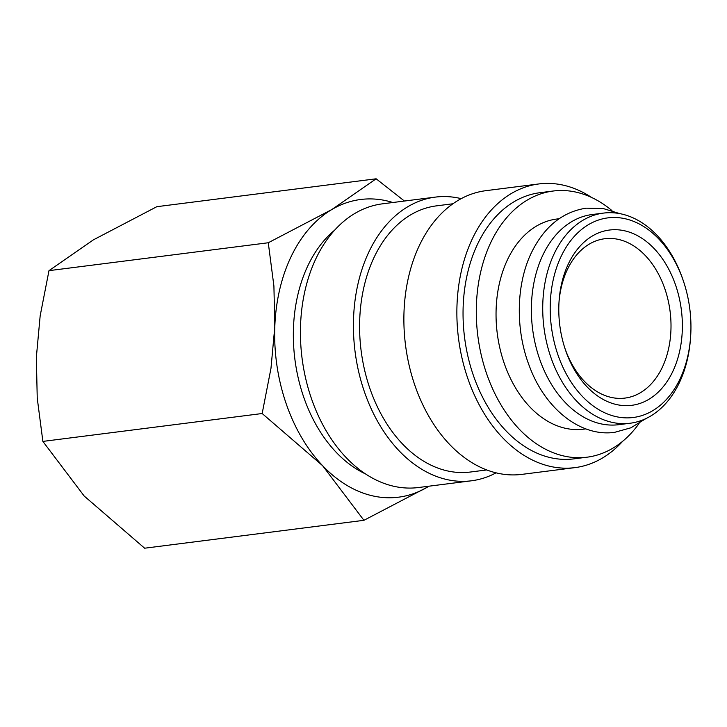 <?xml version="1.0" encoding="UTF-8"?>
<svg xmlns="http://www.w3.org/2000/svg" width="727" height="727" viewBox="0 0 727 727"><rect width="100%" height="100%" fill="white"/><g stroke="black" fill="none" stroke-linecap="round" stroke-linejoin="round"><path stroke-width="1.09" d="M603.428 213.102L592.078 214.547A105.915 73.454 82.8 0 0 543.233 254.323A105.915 73.454 82.8 0 0 543.851 369.779A105.915 73.454 82.8 0 0 618.804 424.677L630.155 423.232A105.915 73.454 -97.2 0 1 555.201 368.335A105.915 73.454 -97.2 0 1 554.592 252.878A105.915 73.454 -97.2 0 1 603.428 213.102A105.915 73.454 -97.2 0 1 683.307 280.767L683.771 282.158A100.617 69.783 -97.2 0 1 690.65 336.265A100.617 69.783 -97.2 0 1 679.672 379.703A100.617 69.783 -97.2 0 1 582.363 396.388A100.617 69.783 -97.2 0 1 561.48 255.659A100.617 69.783 -97.2 0 1 624.738 218.645A100.617 69.783 -97.2 0 1 683.771 282.158M365.608 473.968A134.159 93.038 -97.2 0 1 308.384 264.673A134.159 93.038 -97.2 0 1 334.602 230.214M496.087 472.832A142.983 99.163 -97.2 0 1 471.459 480.792A142.983 99.163 -97.2 0 1 370.261 406.675A142.983 99.163 -97.2 0 1 369.434 250.815A142.983 99.163 -97.2 0 1 435.373 197.108A142.983 99.163 -97.2 0 1 461.209 198.644M471.459 480.792L418.47 487.526A142.983 99.163 -97.2 0 1 317.272 413.409A142.983 99.163 -97.2 0 1 316.445 257.549A142.983 99.163 -97.2 0 1 382.384 203.842L435.373 197.108M486.781 469.942L470.342 472.032A134.159 93.038 -97.2 0 1 375.396 402.494A134.159 93.038 -97.2 0 1 374.623 256.249A134.159 93.038 -97.2 0 1 436.482 205.859L452.93 203.769M622.694 441.262A142.983 99.163 -97.2 0 1 574.912 467.634A142.983 99.163 -97.2 0 1 473.713 393.516A142.983 99.163 -97.2 0 1 472.886 237.656A142.983 99.163 -97.2 0 1 538.825 183.949A142.983 99.163 -97.2 0 1 591.687 197.508M574.912 467.634L521.922 474.367A142.983 99.163 -97.2 0 1 420.724 400.25A142.983 99.163 -97.2 0 1 419.897 244.39A142.983 99.163 -97.2 0 1 485.836 190.683L538.825 183.949M639.06 423.496A134.159 93.038 -97.2 0 1 587.043 457.192A134.159 93.038 -97.2 0 1 492.097 387.645A134.159 93.038 -97.2 0 1 491.316 241.409A134.159 93.038 -97.2 0 1 553.183 191.019A134.159 93.038 -97.2 0 1 611.98 210.621M587.043 457.192L573.794 458.873A134.159 93.038 -97.2 0 1 478.848 389.336A134.159 93.038 -97.2 0 1 478.075 243.091A134.159 93.038 -97.2 0 1 539.943 192.7L553.183 191.019M585.835 428.875L583.481 429.175A105.915 73.454 -97.2 0 1 508.518 374.269A105.915 73.454 -97.2 0 1 507.909 258.821A105.915 73.454 -97.2 0 1 556.746 219.036L559.108 218.736M690.65 336.265L690.55 337.719A105.915 73.454 -97.2 0 1 679 383.456A105.915 73.454 -97.2 0 1 630.155 423.232M363.927 520.314L427.431 487.117A150.044 104.052 -97.2 0 1 322.624 465.698L363.927 520.314L144.637 548.203L84.178 496.023L42.875 441.407L37.231 398.078L36.35 357.248L40.167 315.818L48.982 270.653L93.338 239.883L156.85 206.686L376.141 178.797L331.785 209.558L268.272 242.754L273.915 286.084L274.797 326.914L270.971 368.344L262.165 413.518L322.624 465.698A150.044 104.052 -97.2 0 1 274.797 326.914A150.044 104.052 -97.2 0 1 291.482 255.849A150.044 104.052 -97.2 0 1 331.785 209.558A150.044 104.052 -97.2 0 1 392.862 202.515M558.981 302.505A80.315 55.697 -97.2 0 1 567.669 268.908A80.315 55.697 -97.2 0 1 604.7 238.738A80.315 55.697 -97.2 0 1 661.543 280.368A80.315 55.697 -97.2 0 1 662.015 367.926A80.315 55.697 -97.2 0 1 624.975 398.087A80.315 55.697 -97.2 0 1 564.743 347.797M568.687 263.229A88.349 61.268 -97.2 0 1 654.136 248.579A88.349 61.268 -97.2 0 1 672.466 372.142A88.349 61.268 -97.2 0 1 616.932 404.648A88.349 61.268 -97.2 0 1 565.097 348.878A88.349 61.268 -97.2 0 1 559.054 301.369A88.349 61.268 -97.2 0 1 568.687 263.229M428.948 486.199A150.044 104.052 -97.2 0 1 427.431 487.117L428.985 486.19M404.43 201.043L376.141 178.797M262.165 413.518L42.875 441.407M268.272 242.754L48.982 270.653M619.822 213.638L603.083 208.495L586.135 208.176C562.698 211.839 544.596 226.406 531.837 251.878C515.879 284.048 515.107 330.049 529.719 366.971C545.595 409.246 580.9 437.172 614.651 432.329L630.972 427.776L645.894 418.607"/></g></svg>
